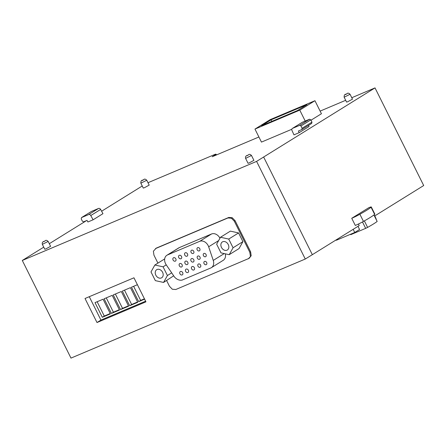 <?xml version="1.0" encoding="UTF-8"?>
<svg xmlns="http://www.w3.org/2000/svg" width="446" height="446" viewBox="0 0 446 446"><rect width="100%" height="100%" fill="white"/><g stroke="black" fill="none" stroke-linecap="round" stroke-linejoin="round"><path stroke-width="0.67" d="M144.448 187.699L149.193 185.112L146.762 180.234L140.841 183.183L143.272 188.067L144.448 187.699M249.202 162.913L253.913 160.348L251.477 155.464L245.601 158.397L248.037 163.281L249.202 162.913M347.746 101.733L352.485 99.151L350.054 94.268L344.145 97.217L346.575 102.095L347.746 101.733M45.927 248.868L50.604 246.32L48.168 241.437L42.337 244.347L44.773 249.23L45.927 248.868M161.318 277.958A4.744 3.657 58.2 0 1 155.955 275.411A4.744 3.657 58.2 0 1 156.708 269.696A4.744 3.657 58.2 0 1 157.098 269.495A4.744 3.657 58.2 0 1 162.461 272.043A4.744 3.657 58.2 0 1 161.708 277.752A4.744 3.657 58.2 0 1 161.318 277.958M222.744 241.738A4.744 3.657 -121.8 0 0 222.353 241.938A4.744 3.657 -121.8 0 0 221.601 247.653A4.744 3.657 -121.8 0 0 226.964 250.2A4.744 3.657 -121.8 0 0 227.354 249.994A4.744 3.657 -121.8 0 0 228.107 244.285A4.744 3.657 -121.8 0 0 222.744 241.738M203.939 253.467A1.823 1.405 -121.8 0 0 203.789 253.545A1.823 1.405 -121.8 0 0 203.499 255.742A1.823 1.405 -121.8 0 0 205.561 256.718A1.823 1.405 -121.8 0 0 205.712 256.64A1.823 1.405 -121.8 0 0 206.002 254.443A1.823 1.405 -121.8 0 0 203.939 253.467M197.868 256.032A1.823 1.405 -121.8 0 0 197.717 256.11A1.823 1.405 -121.8 0 0 197.427 258.306A1.823 1.405 -121.8 0 0 199.49 259.288A1.823 1.405 -121.8 0 0 199.641 259.21A1.823 1.405 -121.8 0 0 199.931 257.013A1.823 1.405 -121.8 0 0 197.868 256.032M191.54 258.613A1.912 1.477 -121.8 0 0 191.384 258.691A1.912 1.477 -121.8 0 0 191.078 260.999A1.912 1.477 -121.8 0 0 193.246 262.025A1.912 1.477 -121.8 0 0 193.402 261.947A1.912 1.477 -121.8 0 0 193.703 259.639A1.912 1.477 -121.8 0 0 191.54 258.613M185.553 261.144A1.912 1.477 -121.8 0 0 185.391 261.228A1.912 1.477 -121.8 0 0 185.09 263.53A1.912 1.477 -121.8 0 0 187.253 264.562A1.912 1.477 -121.8 0 0 187.415 264.478A1.912 1.477 -121.8 0 0 187.716 262.17A1.912 1.477 -121.8 0 0 185.553 261.144M179.861 263.553A1.912 1.477 -121.8 0 0 179.699 263.631A1.912 1.477 -121.8 0 0 179.398 265.939A1.912 1.477 -121.8 0 0 181.561 266.964A1.912 1.477 -121.8 0 0 181.723 266.886A1.912 1.477 -121.8 0 0 182.024 264.578A1.912 1.477 -121.8 0 0 179.861 263.553M197.678 247.641A1.823 1.405 -121.8 0 0 197.528 247.72A1.823 1.405 -121.8 0 0 197.238 249.916A1.823 1.405 -121.8 0 0 199.301 250.897A1.823 1.405 -121.8 0 0 199.451 250.819A1.823 1.405 -121.8 0 0 199.741 248.623A1.823 1.405 -121.8 0 0 197.678 247.641M191.602 250.212A1.823 1.405 -121.8 0 0 191.451 250.29A1.823 1.405 -121.8 0 0 191.161 252.486A1.823 1.405 -121.8 0 0 193.224 253.467A1.823 1.405 -121.8 0 0 193.374 253.389A1.823 1.405 -121.8 0 0 193.664 251.187A1.823 1.405 -121.8 0 0 191.602 250.212M185.274 252.787A1.912 1.477 -121.8 0 0 185.118 252.871A1.912 1.477 -121.8 0 0 184.817 255.173A1.912 1.477 -121.8 0 0 186.98 256.205A1.912 1.477 -121.8 0 0 187.136 256.121A1.912 1.477 -121.8 0 0 187.443 253.813A1.912 1.477 -121.8 0 0 185.274 252.787M179.286 255.318A1.912 1.477 -121.8 0 0 179.13 255.402A1.912 1.477 -121.8 0 0 178.824 257.71A1.912 1.477 -121.8 0 0 180.987 258.736A1.912 1.477 -121.8 0 0 181.148 258.652A1.912 1.477 -121.8 0 0 181.45 256.35A1.912 1.477 -121.8 0 0 179.286 255.318M173.594 257.727A1.912 1.477 -121.8 0 0 173.438 257.81A1.912 1.477 -121.8 0 0 173.132 260.113A1.912 1.477 -121.8 0 0 175.295 261.144A1.912 1.477 -121.8 0 0 175.456 261.061A1.912 1.477 -121.8 0 0 175.757 258.758A1.912 1.477 -121.8 0 0 173.594 257.727M204.547 261.423A1.823 1.405 -121.8 0 0 204.396 261.501A1.823 1.405 -121.8 0 0 204.106 263.697A1.823 1.405 -121.8 0 0 206.169 264.679A1.823 1.405 -121.8 0 0 206.32 264.601A1.823 1.405 -121.8 0 0 206.609 262.404A1.823 1.405 -121.8 0 0 204.547 261.423M198.476 263.993A1.823 1.405 -121.8 0 0 198.325 264.071A1.823 1.405 -121.8 0 0 198.035 266.268A1.823 1.405 -121.8 0 0 200.098 267.249A1.823 1.405 -121.8 0 0 200.248 267.171A1.823 1.405 -121.8 0 0 200.538 264.974A1.823 1.405 -121.8 0 0 198.476 263.993M192.148 266.569A1.912 1.477 -121.8 0 0 191.992 266.652A1.912 1.477 -121.8 0 0 191.685 268.96A1.912 1.477 -121.8 0 0 193.854 269.986A1.912 1.477 -121.8 0 0 194.01 269.902A1.912 1.477 -121.8 0 0 194.311 267.6A1.912 1.477 -121.8 0 0 192.148 266.569M186.16 269.105A1.912 1.477 -121.8 0 0 185.999 269.183A1.912 1.477 -121.8 0 0 185.698 271.491A1.912 1.477 -121.8 0 0 187.861 272.517A1.912 1.477 -121.8 0 0 188.022 272.439A1.912 1.477 -121.8 0 0 188.323 270.131A1.912 1.477 -121.8 0 0 186.16 269.105M180.468 271.508A1.912 1.477 -121.8 0 0 180.307 271.592A1.912 1.477 -121.8 0 0 180.006 273.9A1.912 1.477 -121.8 0 0 182.169 274.926A1.912 1.477 -121.8 0 0 182.325 274.842A1.912 1.477 -121.8 0 0 182.631 272.539A1.912 1.477 -121.8 0 0 180.468 271.508M310.996 120.214L321.438 113.73L314.948 100.712L270.142 119.656L254.967 129.084L299.773 110.134L314.948 100.712M254.967 129.084L261.456 142.101L291.829 129.256M299.166 132.657L298.419 130.996L301.808 129.563L311.665 123.447L311.96 122.137L310.823 119.862L309.552 119.216L302.371 122.254A1.823 1.405 -121.8 0 0 302.221 122.332L292.364 128.448A1.823 1.405 58.2 0 0 291.985 130.466L293.953 134.859L299.166 132.657L309.017 126.536L308.509 125.404M148 182.721L215.513 154.171L216.148 154.294L212.207 156.741L258.909 136.994M351.777 97.724L375.019 87.895L256.589 161.391L22.3 260.464L43.736 247.151M49.3 243.7L86.457 220.631M101.616 211.22L142.241 185.993M320.128 111.104L345.683 100.3M93.108 219.789L102.965 213.667L100.629 209.43A1.823 1.405 -121.8 0 0 98.56 208.438L91.374 211.476L81.523 217.592L88.704 214.554A1.823 1.405 58.2 0 1 90.772 215.546L93.108 219.789L87.895 221.991L87.02 220.391L83.631 221.824L82.359 221.177L81.228 218.902L81.523 217.592M305.215 121.05L299.773 110.134M292.364 128.448A1.823 1.405 58.2 0 1 292.515 128.37L299.701 125.337L300.966 125.978L302.104 128.258L301.808 129.563M375.019 87.895L423.7 185.536L374.646 215.992M216.466 154.94L216.148 154.294M256.589 161.391L305.276 259.031L70.981 358.105L22.3 260.464M145.942 301.836L96.999 322.53L85.019 298.497L133.956 277.802L145.942 301.836M157.917 263.112L153.954 255.162L153.379 251.226L156.217 248.138L228.753 217.464L232.232 217.726L235.098 220.698L250.607 251.806L251.182 255.742L249.13 258.34L175.808 289.504L172.329 289.242L169.463 286.271L166.609 280.54M305.276 259.031L312.334 254.683L263.647 157.037M312.334 254.683L359.203 225.581L358.433 224.026M306.976 104.648L297.504 110.53L261.585 125.716L271.062 119.835L306.976 104.648M299.701 125.337L309.552 119.216M89.278 296.696L100.941 320.083L96.999 322.53M100.941 320.083L145.619 301.195M232.232 217.726L231.441 218.217L234.306 221.188L235.098 220.698M228.753 217.464L227.967 217.955L231.441 218.217M155.425 248.628L227.967 217.955M251.182 255.742L248.344 258.831M250.607 251.806L249.816 252.297L250.396 256.233M234.306 221.188L249.816 252.297M271.062 119.835L271.831 121.384M300.966 125.978L310.823 119.862M311.96 122.137L302.104 128.258M362.475 221.952L365.67 228.363L350.746 234.674L350.545 234.267M376.223 219.153L374.818 215.886M353.171 229.328L354.748 232.489L359.571 229.495L357.993 226.334M354.748 232.489L336.669 240.126L336.457 239.703M335.548 240.271L336.669 240.126M144.593 299.138L138.678 301.641L131.481 287.207L137.401 284.704M137.742 302.299L129.669 305.711L122.366 291.065L130.438 287.648L137.742 302.299M128.626 306.151L120.548 309.569L113.245 294.918L121.323 291.506L128.626 306.151M119.506 310.009L111.433 313.421L104.13 298.775L112.202 295.358L119.506 310.009M110.391 313.861L102.312 317.279L95.009 302.633L103.087 299.216L110.391 313.861M164.68 258.914L154.862 265.013L150.993 271.921L155.342 280.634L163.554 282.441L173.695 275.806M229.199 254.683L239.05 248.561L242.919 241.648L238.577 232.935L230.365 231.134L220.508 237.255L216.639 244.163L220.987 252.876L229.199 254.683L233.063 247.77L228.72 239.056L220.508 237.255M224.232 253.59L213.255 260.408A7.298 5.631 58.2 0 1 211.41 267.65L223.24 260.308A7.298 5.631 -121.8 0 0 225.302 253.824M179.337 247.602A7.298 5.631 -121.8 0 0 178.729 247.915L166.904 255.257A7.298 5.631 58.2 0 1 167.506 254.945L179.337 247.602L211.538 233.983L199.713 241.325A7.298 5.631 58.2 0 1 208.65 246.789L218.646 240.584M219.962 238.231A7.298 5.631 -121.8 0 0 211.538 233.983M365.67 228.363L367.599 227.404A29.085 2.224 -26.5 0 0 377.16 221.467L374.077 214.86M367.599 227.404L364.36 220.904M373.926 214.972L377.16 221.467M133.616 286.31L140.646 300.414L138.678 301.641M140.646 300.414L144.432 298.814M124.495 290.162L131.637 304.49L129.669 305.711M131.637 304.49L137.58 301.975M115.38 294.02L122.522 308.342L120.548 309.569M122.522 308.342L128.465 305.828M106.26 297.872L113.401 312.2L111.433 313.421M113.401 312.2L119.344 309.686M97.144 301.73L104.286 316.052L102.312 317.279M104.286 316.052L110.229 313.538M171.699 272.874L167.417 275.528L163.074 266.814L166.246 264.846M163.554 282.441L167.417 275.528M163.074 266.814L154.862 265.013M238.577 232.935L228.72 239.056M242.919 241.648L233.063 247.77M213.255 260.408L208.65 246.789M211.41 267.65A7.298 5.631 58.2 0 1 210.807 267.962L182.208 280.055A8.563 6.606 58.2 0 1 174.392 276.838L166.18 264.746A7.298 5.631 58.2 0 1 166.904 255.257M199.713 241.325L167.506 254.945M374.64 214.398A7.292 0.557 -26.5 0 0 374.846 214.119L371.278 206.955A7.292 0.557 153.5 0 1 371.072 207.239A29.18 2.23 153.5 0 1 359.889 214.242L363.462 221.406A29.18 2.23 -26.5 0 0 374.64 214.398L371.072 207.239M359.889 214.242A7.387 0.563 153.5 0 1 351.738 218.289L355.311 225.453A7.387 0.563 -26.5 0 0 363.462 221.406M351.738 218.289L368.691 207.764A7.292 0.557 153.5 0 1 371.278 206.955M142.185 180.58L143.79 179.582L142.185 180.58M246.939 155.793L248.517 154.812L246.939 155.793M345.488 94.608L347.083 93.621L345.488 94.608M43.669 241.749L45.219 240.784L43.669 241.749M100.629 209.43L90.772 215.546M302.371 122.254L292.515 128.37M88.704 214.554L98.56 208.438M146.762 180.234C145.457 179.024 144.498 178.79 143.891 179.532C143.133 180.68 140.707 179.203 140.841 183.183M251.477 155.464C250.173 154.26 249.219 154.026 248.617 154.762C247.681 155.743 244.96 155.152 245.601 158.397M350.054 94.268C348.75 93.063 347.791 92.829 347.189 93.565C346.43 94.714 344.011 93.236 344.145 97.217M48.168 241.437C46.836 240.227 45.882 239.993 45.319 240.734C44.394 241.699 41.695 241.124 42.337 244.347"/></g></svg>
